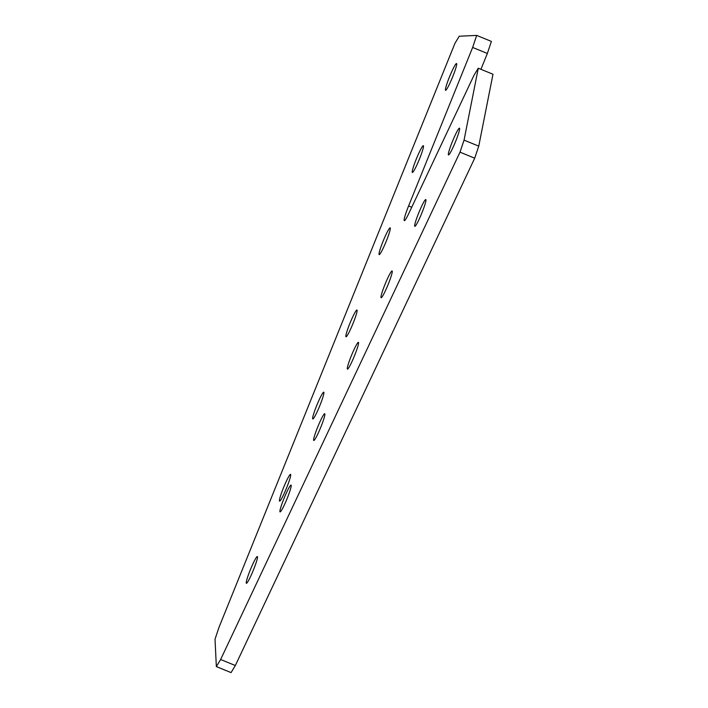 <?xml version="1.0" encoding="UTF-8"?>
<svg xmlns="http://www.w3.org/2000/svg" width="708" height="708" viewBox="0 0 708 708"><rect width="100%" height="100%" fill="white"/><g stroke="black" fill="none" stroke-linecap="round" stroke-linejoin="round"><path stroke-width="1.06" d="M452.377 141.618A14.461 1.46 112.3 0 1 459.465 128.166A14.461 1.46 112.3 0 1 455.598 141.467A14.461 1.46 112.3 0 1 448.509 154.928A14.461 1.46 112.3 0 1 452.377 141.618M449.447 76.995A14.461 1.46 112.3 0 1 456.545 63.534A14.461 1.46 112.3 0 1 452.669 76.836A14.461 1.46 112.3 0 1 445.58 90.297A14.461 1.46 112.3 0 1 449.447 76.995M416.251 159.158A14.461 1.46 112.3 0 1 423.349 145.698A14.461 1.46 112.3 0 1 419.472 158.999A14.461 1.46 112.3 0 1 412.383 172.46A14.461 1.46 112.3 0 1 416.251 159.158M418.694 213.011A14.461 1.46 112.3 0 1 425.782 199.559A14.461 1.46 112.3 0 1 421.915 212.86A14.461 1.46 112.3 0 1 414.826 226.321A14.461 1.46 112.3 0 1 418.694 213.011M385.01 284.404A14.461 1.46 112.3 0 1 392.099 270.952A14.461 1.46 112.3 0 1 388.232 284.253A14.461 1.46 112.3 0 1 381.134 297.714A14.461 1.46 112.3 0 1 385.01 284.404M351.327 355.797A14.461 1.46 112.3 0 1 358.416 342.345A14.461 1.46 112.3 0 1 354.54 355.646A14.461 1.46 112.3 0 1 347.451 369.107A14.461 1.46 112.3 0 1 351.327 355.797M317.644 427.19A14.461 1.46 112.3 0 1 324.733 413.738A14.461 1.46 112.3 0 1 320.857 427.039A14.461 1.46 112.3 0 1 313.768 440.5A14.461 1.46 112.3 0 1 317.644 427.19M383.055 241.322A14.461 1.46 112.3 0 1 390.143 227.861A14.461 1.46 112.3 0 1 386.276 241.162A14.461 1.46 112.3 0 1 379.187 254.623A14.461 1.46 112.3 0 1 383.055 241.322M349.858 323.485A14.461 1.46 112.3 0 1 356.947 310.024A14.461 1.46 112.3 0 1 353.08 323.335A14.461 1.46 112.3 0 1 345.991 336.787A14.461 1.46 112.3 0 1 349.858 323.485M316.662 405.649A14.461 1.46 112.3 0 1 323.751 392.188A14.461 1.46 112.3 0 1 319.883 405.498A14.461 1.46 112.3 0 1 312.794 418.95A14.461 1.46 112.3 0 1 316.662 405.649M283.466 487.812A14.461 1.46 112.3 0 1 290.554 474.36A14.461 1.46 112.3 0 1 286.687 487.662A14.461 1.46 112.3 0 1 279.598 501.122A14.461 1.46 112.3 0 1 283.466 487.812M283.952 498.582A14.461 1.46 112.3 0 1 291.05 485.13A14.461 1.46 112.3 0 1 287.174 498.432A14.461 1.46 112.3 0 1 280.085 511.893A14.461 1.46 112.3 0 1 283.952 498.582M250.269 569.975A14.461 1.46 112.3 0 1 257.358 556.523A14.461 1.46 112.3 0 1 253.491 569.825A14.461 1.46 112.3 0 1 246.402 583.286A14.461 1.46 112.3 0 1 250.269 569.975M408.604 205.948A15.965 1.611 112.3 0 0 404.33 220.639A15.965 1.611 112.3 0 0 408.932 213.188L473.997 75.287L478.281 68.216L492.98 74.234L478.75 146.14L464.05 140.122L460.005 152.158L220.631 659.502L216.347 666.582L215.02 639.218L219.064 627.173L454.961 43.312L459.235 36.232L476.688 35.4L472.643 47.445L408.604 205.948L411.746 207.232M216.347 666.582L231.056 672.6L235.339 665.529L474.705 158.185L478.75 146.14M476.688 35.4L491.387 41.418L487.352 53.463L472.643 47.445M480.944 69.304L487.352 53.463M478.281 68.216L464.05 140.122M474.705 158.185L460.005 152.158M235.339 665.529L220.631 659.502"/></g></svg>
